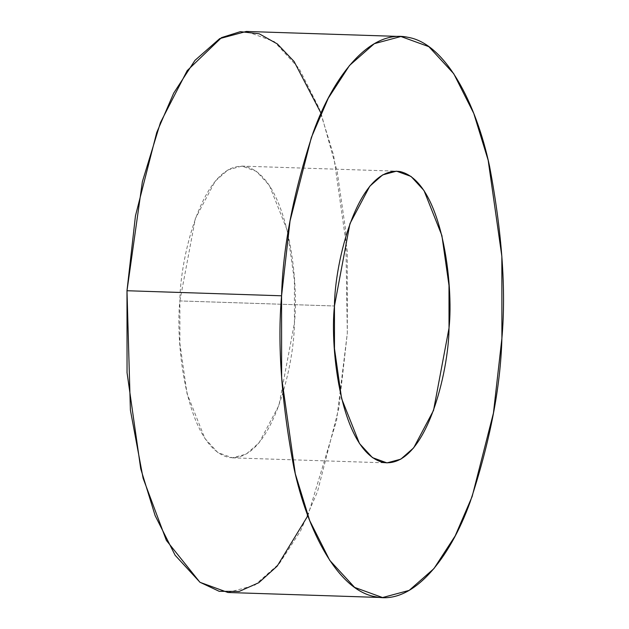 <?xml version="1.0" encoding="UTF-8"?>
<svg xmlns="http://www.w3.org/2000/svg" width="629" height="629" viewBox="0 0 629 629"><rect width="100%" height="100%" fill="white"/><g stroke="black" fill="none" stroke-linecap="round" stroke-linejoin="round"><path stroke-width="0.47" stroke-dasharray="3.15 2.36" d="M179.87 300.929L195.344 218.625L215.212 181.144L228.083 169.83L241.929 166.103L256.451 171.379L269.401 185.453L287.296 230.442L294.411 280.4L294.435 323.015L278.962 405.312L259.093 442.8L246.222 454.114L232.376 457.841L217.854 452.566L204.905 438.492L187.01 393.502L179.894 343.536L179.87 300.929L334.455 305.985L179.87 300.929C175.114 343.033 186.483 447.274 228.767 457.432C271.28 463.628 294.286 366.007 294.435 323.015C299.192 280.911 287.823 176.663 245.538 166.504C203.025 160.316 180.02 257.929 179.87 300.929M227.973 592.494L254.588 585.324L279.347 563.568L300.599 530.821L317.551 491.477L338.85 408.048L347.318 333.205L347.263 251.262L333.582 155.182L319.178 108.361L299.16 68.663L274.26 41.6L246.332 31.45M321.034 113.236L337.152 171.395L345.691 230.615L347.318 333.205L336.601 420.384L307.856 515.764M241.929 166.103L396.514 171.159M232.376 457.841L386.961 462.897"/><path stroke-width="0.94" d="M334.455 305.985L334.479 348.6L341.594 398.558L359.489 443.547L372.447 457.621L386.961 462.897L400.807 459.17L413.678 447.856L433.546 410.375L449.02 328.071L448.996 285.464L441.88 235.498L423.985 190.508L411.036 176.435L396.514 171.159L382.668 174.886L369.797 186.2L349.928 223.688L334.455 305.985C334.604 262.993 357.61 165.372 400.123 171.568C442.407 181.726 453.776 285.967 449.02 328.071C448.87 371.071 425.864 468.684 383.352 462.496C341.067 452.337 329.698 348.089 334.455 305.985M400.917 36.506L246.332 31.45L219.71 38.613L194.959 60.376L173.698 93.123L156.747 132.467L135.455 215.889L126.987 290.732L127.042 372.675L140.723 468.754L155.119 515.576L175.137 555.273L200.046 582.336L227.973 592.494L382.558 597.55L354.63 587.4L329.73 560.337L309.712 520.639L295.308 473.818L281.627 377.738L281.572 295.795L290.04 220.952L311.339 137.523L328.291 98.179L349.543 65.432L374.302 43.676L400.917 36.506L428.844 46.664L453.753 73.727L473.771 113.424L488.167 160.246L501.848 256.325L501.903 338.268L493.435 413.111L472.143 496.533L455.192 535.877L433.931 568.624L409.18 590.387L382.558 597.55M307.856 515.764L277.177 566.116L258.794 582.706L239.185 591.433L219.222 591.323L199.873 582.21L166.37 540.405L143.105 478.244L130.392 410.1L126.987 290.732L281.572 295.795L126.987 290.732L142.39 181.647L160.442 122.584L187.183 70.637L221.526 37.614L240.325 31.662L259.227 33.793L277.397 43.975L294.097 61.5L321.034 113.236M281.572 295.795C277.303 344.134 281.422 401.491 293.932 467.882C307.369 531.214 338.15 590.67 375.607 596.772C412.939 605.09 449.821 558.678 470.193 501.863C489.999 441.707 500.566 387.173 501.903 338.268C506.172 289.93 502.06 232.565 489.543 166.174C476.106 102.842 445.332 43.393 407.867 37.292C370.536 28.973 333.653 75.378 313.281 132.192C293.476 192.356 282.908 246.882 281.572 295.795"/></g></svg>

